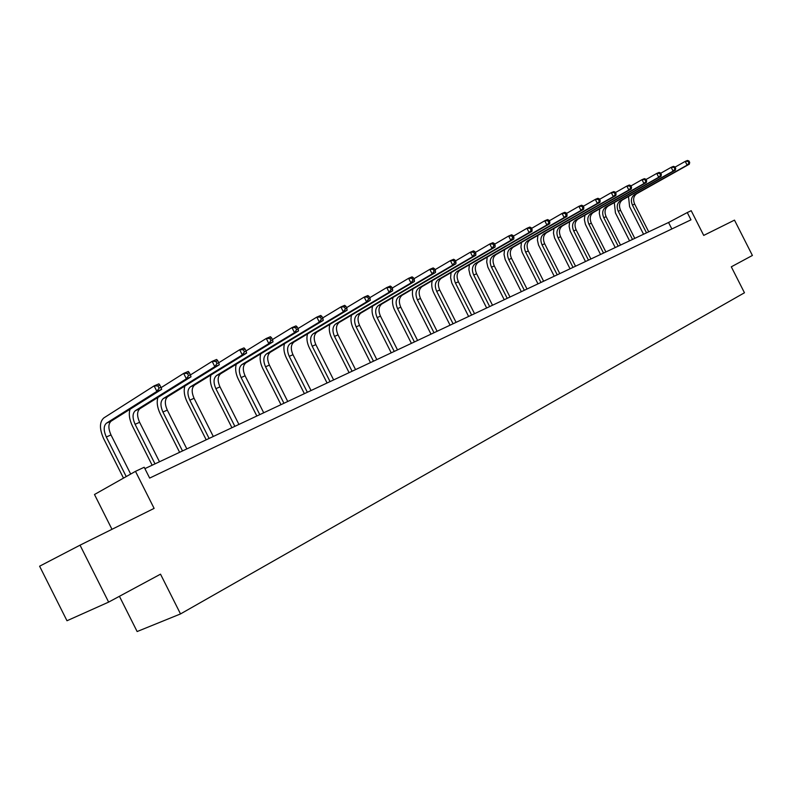 <?xml version="1.0" encoding="UTF-8"?>
<svg xmlns="http://www.w3.org/2000/svg" width="792" height="792" viewBox="0 0 792 792"><rect width="100%" height="100%" fill="white"/><g stroke="black" fill="none" stroke-linecap="round" stroke-linejoin="round"><path stroke-width="1.19" d="M135.481 471.349L144.203 467.26L149.658 478.091L690.971 219.839L687.278 212.553L691.208 210.702L703.722 235.412L734.491 220.126L752.4 255.46L731.303 266.815L744.46 292.773L180.517 613.929L160.519 574.17L108.633 602.108L66.983 620.75L39.6 566.211L80.032 545.173L154.113 508.385L135.481 471.349L94.486 494.505L111.979 529.303M108.633 602.108L80.032 545.173M119.424 596.297L137.135 631.541L180.517 613.929M687.278 212.553L668.557 222.493L144.896 468.626M671.834 228.967L668.557 222.493M130.68 474.062L110.989 434.927C108.148 428.432 108.197 423.839 111.147 421.146L161.677 389.337L156.885 391.387L154.113 385.882L103.811 417.938C99.416 422.007 99.356 428.898 103.633 438.629L123.493 478.12M126.225 476.576L106.316 436.986C103.455 430.472 103.495 425.868 106.445 423.185L156.885 391.387L159.043 388.139L160.964 387.318L159.855 385.12L157.935 385.932L159.043 388.139M157.935 385.932L154.113 385.882L158.915 383.853L159.855 385.12M161.677 389.337L160.964 387.318M130.017 409.266C128.591 414.058 129.373 419.621 132.383 425.957L152.143 465.221M155.004 463.874L135.095 424.294C132.294 417.889 132.393 413.345 135.373 410.662L186.368 378.804L183.645 373.398L161.083 387.644M159.479 461.776L139.62 422.304C136.828 415.919 136.927 411.375 139.917 408.692L191.001 376.824L186.368 378.804L188.516 375.606L190.367 374.814L189.278 372.656L187.427 373.438L188.516 375.606M187.427 373.438L183.645 373.398L188.288 371.438L189.278 372.656M191.001 376.824L190.367 374.814M157.885 397.485C156.519 402.207 157.291 407.613 160.182 413.691L179.616 452.311M182.506 450.955L162.924 412.028C160.172 405.732 160.311 401.237 163.34 398.554L214.83 366.656L212.147 361.35L190.407 374.953M186.833 448.916L167.29 410.108C164.558 403.821 164.706 399.336 167.736 396.653L219.295 364.756L214.83 366.656L216.949 363.508L218.74 362.756L217.671 360.627L215.879 361.39L216.949 363.508M215.879 361.39L212.147 361.35L216.622 359.459L217.671 360.627M219.295 364.756L218.74 362.756L239.669 349.717L243.995 347.886L245.084 349.015L243.352 349.747L244.401 351.836L246.134 351.103L245.084 349.015M184.853 386.06C183.536 390.723 184.279 395.98 187.08 401.831L206.197 439.817M209.108 438.451L189.833 400.168C187.14 393.961 187.328 389.525 190.387 386.852L242.303 354.935L239.669 349.717L243.352 349.747M213.295 436.481L194.07 398.297C191.387 392.119 191.575 387.684 194.644 385.011L246.619 353.093L242.303 354.935L244.401 351.836M246.619 353.093L246.134 351.103M210.949 374.992C209.682 379.576 210.405 384.694 213.107 390.347L231.927 427.72M234.858 426.343L215.889 388.684C213.246 382.576 213.474 378.19 216.562 375.527L268.844 343.609L266.26 338.481L246.045 350.935M238.907 424.443L219.988 386.872C217.345 380.784 217.582 376.408 220.681 373.745L273.012 341.827L268.844 343.609L270.923 340.55L272.596 339.847L271.567 337.798L269.894 338.501L270.923 340.55M269.894 338.501L266.26 338.481L270.438 336.709L271.567 337.798M273.012 341.827L272.596 339.847M236.234 364.261C235.006 368.775 235.699 373.765 238.313 379.229L256.836 416.008M259.786 414.632L241.115 377.566C238.521 371.547 238.778 367.221 241.906 364.558L294.505 332.66L291.961 327.611L272.448 339.56M263.706 412.78L245.084 375.814C242.491 369.815 242.768 365.488 245.886 362.835L298.535 330.937L294.505 332.66L296.564 329.65L298.178 328.967L297.168 326.947L295.545 327.631L296.564 329.65M295.545 327.631L291.961 327.611L296 325.908L297.168 326.947M298.535 330.937L298.178 328.967M260.726 353.846C259.528 358.291 260.192 363.162 262.736 368.458L280.982 404.663M283.942 403.276L265.558 366.785C263.003 360.865 263.31 356.588 266.449 353.935L319.325 322.067L316.82 317.107L297.98 328.561M287.743 401.485L269.399 365.092C266.855 359.192 267.161 354.915 270.32 352.262L323.225 320.404L319.325 322.067L321.364 319.107L322.928 318.433L321.928 316.453L320.364 317.117L321.364 319.107M320.364 317.117L316.82 317.107L320.73 315.454L321.928 316.453M323.225 320.404L322.928 318.433M284.467 343.748C283.298 348.114 283.942 352.876 286.407 358.014L304.375 393.664M307.355 392.268L289.248 356.351C286.744 350.51 287.07 346.282 290.238 343.639L343.342 311.82L340.887 306.94L322.681 317.938M311.038 390.535L292.971 354.707C290.476 348.886 290.812 344.659 293.99 342.025L347.124 310.207L343.342 311.82L345.371 308.9L346.876 308.256L345.896 306.296L344.381 306.94L345.371 308.9M344.381 306.94L340.887 306.94L344.668 305.336L345.896 306.296M347.124 310.207L346.876 308.256M307.494 333.937C306.346 338.243 306.969 342.887 309.375 347.886L327.076 383.001M330.056 381.595L312.216 346.223C309.761 340.471 310.127 336.283 313.315 333.66L366.607 301.891L364.181 297.089L346.589 307.662M333.63 379.913L315.84 344.629C313.385 338.887 313.751 334.709 316.948 332.086L370.26 300.336L366.607 301.891L368.607 299.01L370.072 298.386L369.102 296.465L367.637 297.089L368.607 299.01M367.637 297.089L364.181 297.089L367.844 295.545L369.102 296.465M370.26 300.336L370.072 298.386M329.838 324.413C328.71 328.65 329.314 333.194 331.65 338.055L349.094 372.646M352.084 371.24L334.511 336.392C332.095 330.729 332.482 326.591 335.689 323.978L389.139 292.278L386.743 287.555L369.735 297.723M355.558 369.617L338.016 334.848C335.61 329.195 336.006 325.067 339.214 322.453L392.683 290.763L389.139 292.278L391.119 289.436L392.535 288.832L391.585 286.942L390.159 287.546L391.119 289.436M390.159 287.546L386.743 287.555L390.298 286.051L391.585 286.942M392.683 290.763L392.535 288.832M351.519 315.157C350.42 319.334 351.005 323.779 353.281 328.522L370.478 362.597M373.468 361.192L356.143 326.858C353.767 321.275 354.192 317.176 357.41 314.572L410.979 282.962L408.623 278.309L392.169 288.1M376.834 359.608L359.558 325.354C357.182 319.78 357.608 315.691 360.835 313.097L414.414 281.497L410.979 282.962L412.939 280.16L414.315 279.576L413.375 277.705L411.998 278.289L412.939 280.16M411.998 278.289L408.623 278.309L412.068 276.853L413.375 277.705M414.414 281.497L414.315 279.576M372.587 306.167C371.498 310.276 372.062 314.642 374.289 319.255L391.238 352.846M394.238 351.43L377.16 317.592C374.824 312.088 375.269 308.038 378.497 305.455L432.155 273.923L429.838 269.339L413.909 278.764M397.505 349.896L380.467 316.137C378.14 310.642 378.586 306.603 381.823 304.009L435.491 272.498L432.155 273.923L434.095 271.161L435.432 270.587L434.511 268.755L433.175 269.32L434.095 271.161M433.175 269.32L429.838 269.339L433.175 267.924L434.511 268.755M435.491 272.498L435.432 270.587M393.04 297.426C391.971 301.475 392.525 305.752 394.693 310.256L411.404 343.362M414.404 341.946L397.564 308.593C395.267 303.168 395.743 299.158 398.98 296.584L452.697 265.152L450.42 260.637L434.996 269.726M417.582 340.451L400.782 307.177C398.495 301.762 398.97 297.762 402.207 295.188L455.935 263.776L452.697 265.152L454.628 262.429L455.925 261.875L455.004 260.073L453.707 260.618L454.628 262.429M453.707 260.618L450.42 260.637L453.658 259.271L455.004 260.073M455.935 263.776L455.925 261.875M412.929 288.922C411.88 292.911 412.404 297.099 414.523 301.505L431.006 334.145M434.016 332.739L417.404 299.851C415.147 294.495 415.642 290.535 418.889 287.971L472.646 256.648L470.389 252.193L455.459 260.964M437.105 331.284L420.532 298.475C418.285 293.129 418.78 289.179 422.027 286.615L475.784 255.311L472.646 256.648L474.547 253.955L475.804 253.42L474.903 251.638L473.646 252.173L474.547 253.955M473.646 252.173L470.389 252.193L473.537 250.866L474.903 251.638M475.784 255.311L475.804 253.42M432.264 280.645C431.224 284.575 431.739 288.694 433.818 293L450.074 325.185M453.073 323.77L436.699 291.347C434.471 286.06 434.986 282.15 438.243 279.596L492.01 248.381L489.793 243.995L475.319 252.46M456.083 322.364L439.738 290.011C437.521 284.734 438.035 280.823 441.293 278.279L495.059 247.084L492.01 248.381L493.901 245.728L495.119 245.203L494.228 243.451L493.01 243.966L493.901 245.728M493.01 243.966L489.793 243.995L492.842 242.708L494.228 243.451M495.059 247.084L495.119 245.203M451.074 272.596L450.589 277.636L451.806 283.011L468.617 316.473M471.616 315.058L455.459 283.081C453.272 277.863 453.806 273.992 457.063 271.448L510.82 240.352L508.632 236.036L494.614 244.203M474.547 313.682L458.42 281.774C456.232 276.566 456.776 272.705 460.033 270.171L513.78 239.095L510.82 240.352L512.691 237.729L513.879 237.224L512.998 235.501L511.82 236.006L512.691 237.729M511.82 236.006L508.632 236.036L511.602 234.779L512.998 235.501M513.78 239.095L513.879 237.224M469.379 264.766L468.884 269.726L470.082 274.992L486.654 307.989M489.664 306.583L473.715 275.032C471.557 269.884 472.111 266.053 475.378 263.528L529.106 232.551L526.947 228.294L513.345 236.184M492.505 305.237L476.596 273.755C474.448 268.627 475.002 264.795 478.269 262.281L531.986 231.323L529.106 232.551L532.105 229.472L531.244 227.769L530.096 228.254L530.957 229.967M530.096 228.254L526.947 228.294L529.828 227.076L531.244 227.769M531.986 231.323L532.105 229.472M487.199 257.133L486.704 262.013L487.872 267.181L504.227 299.732M507.217 298.327L491.486 267.191C489.367 262.112 489.931 258.321 493.198 255.816L546.876 224.968L544.747 220.77L531.561 228.393M509.989 297.02L494.287 265.954C492.169 260.895 492.743 257.103 496.01 254.598L549.678 223.77L546.876 224.968L549.836 221.938L548.985 220.255L547.866 220.73L548.717 222.413M547.866 220.73L544.747 220.77L547.559 219.582L548.985 220.255M549.678 223.77L549.836 221.938M504.544 249.698L504.049 254.509L505.187 259.578L521.324 291.694M524.324 290.288L508.791 259.568C506.702 254.549 507.286 250.797 510.553 248.302L564.161 217.592L562.063 213.444L549.272 220.82M527.017 289.021L511.523 258.36C509.434 253.361 510.028 249.609 513.295 247.114L566.894 216.434L564.161 217.592L567.072 214.602L566.24 212.939L565.142 213.404L565.983 215.068M565.142 213.404L562.063 213.444L564.795 212.296L566.24 212.939M566.894 216.434L567.072 214.602M521.443 242.451L520.948 247.193L522.067 252.173L537.986 283.863M540.976 282.457L525.65 252.133C523.581 247.183 524.185 243.471 527.452 240.986L580.981 210.415L578.912 206.326L566.498 213.464M543.609 281.219L528.304 250.965C526.254 246.025 526.858 242.312 530.125 239.837L583.635 209.286L580.981 210.415L583.852 207.464L583.021 205.831L581.962 206.286L582.793 207.92M581.962 206.286L578.912 206.326L581.576 205.207L583.021 205.831M583.635 209.286L583.852 207.464M537.907 235.392L537.412 240.055L538.501 244.956L554.222 276.23M557.212 274.824L542.074 244.896C540.045 240.006 540.659 236.333 543.926 233.868L597.356 203.425L595.317 199.396L583.259 206.306M559.776 273.626L544.668 243.748C542.639 238.877 543.263 235.204 546.52 232.739L599.94 202.326L597.356 203.425L600.178 200.525L599.366 198.911L598.326 199.346L599.148 200.96M598.326 199.346L595.317 199.396L597.901 198.297L599.366 198.911M599.94 202.326L600.178 200.525M553.964 228.502L553.469 233.105L554.529 237.927L570.052 268.795M573.032 267.389L558.083 237.838C556.083 233.006 556.707 229.373 559.974 226.918L613.305 196.624L611.285 192.644L599.574 199.337M575.527 266.211L560.607 236.729C558.617 231.907 559.241 228.274 562.508 225.819L615.82 195.555L613.305 196.624L616.077 193.763L615.275 192.169L614.265 192.595L615.067 194.189M614.265 192.595L611.285 192.644L613.81 191.575L615.275 192.169M615.82 195.555L616.077 193.763M569.616 221.79L569.121 226.324L570.161 231.056L585.486 261.538M588.456 260.142L573.695 230.957C571.715 226.185 572.359 222.582 575.626 220.146L628.828 190.001L626.838 186.07L615.463 192.555M590.891 258.994L576.16 229.868C574.19 225.106 574.834 221.512 578.091 219.077L631.283 188.951L628.828 190.001L631.561 187.169L630.769 185.605L629.788 186.021L630.581 187.595M629.788 186.021L626.838 186.07L629.293 185.031L630.769 185.605M631.283 188.951L631.561 187.169M584.882 215.236L584.387 219.711L585.407 224.364L600.544 254.46M603.504 253.064L588.921 224.245C586.971 219.532 587.624 215.969 590.882 213.543L643.965 183.546L641.995 179.665L630.947 185.942M605.88 251.945L591.327 223.186C589.387 218.483 590.04 214.919 593.297 212.494L646.351 182.526L643.965 183.546L646.658 180.754L645.866 179.2L644.916 179.606L645.698 181.16M644.916 179.606L641.995 179.665L644.391 178.655L645.866 179.2M646.351 182.526L646.658 180.754M599.772 208.84L599.277 213.256L600.277 217.84L615.226 247.559M618.186 246.163L603.771 217.701C601.851 213.038 602.524 209.504 605.771 207.098L658.706 177.25L656.766 173.418L646.024 179.517M620.502 245.075L606.118 216.661C604.207 212.018 604.87 208.484 608.127 206.078L661.043 176.26L658.706 177.25L661.36 174.497L660.587 172.973L659.657 173.359L660.429 174.893M659.657 173.359L656.766 173.418L659.102 172.428L660.587 172.973M661.043 176.26L661.36 174.497M614.305 202.594L615.424 212.89L629.561 240.817M632.511 239.431L618.275 211.306C616.384 206.702 617.057 203.207 620.304 200.812L673.091 171.112L671.171 167.33L660.726 173.24M634.778 238.372L620.562 210.296C618.671 205.702 619.354 202.208 622.601 199.822L675.358 170.141L673.091 171.112L675.705 168.399L674.942 166.884L674.032 167.27L674.794 168.785M674.032 167.27L671.171 167.33L673.447 166.37L674.942 166.884M675.358 170.141L675.705 168.399M628.501 196.495L629.591 206.643L643.559 234.244M646.5 232.858L632.432 205.069C630.561 200.515 631.244 197.05 634.481 194.674L687.119 165.132L685.219 161.39L675.061 167.132M648.707 231.818L634.669 204.079C632.798 199.544 633.491 196.079 636.728 193.703L689.327 164.182L687.119 165.132L689.693 162.449L688.931 160.954L688.05 161.33L688.802 162.825M688.05 161.33L685.219 161.39L687.446 160.459L688.931 160.954M689.327 164.182L689.693 162.449M106.316 436.986L110.989 434.927M106.445 423.185L111.147 421.146M135.095 424.294L139.62 422.304M135.373 410.662L139.917 408.692M162.924 412.028L167.29 410.108M163.34 398.554L167.736 396.653M189.833 400.168L194.07 398.297M190.387 386.852L194.644 385.011M215.889 388.684L219.988 386.872M216.562 375.527L220.681 373.745M241.115 377.566L245.084 375.814M241.906 364.558L245.886 362.835M265.558 366.785L269.399 365.092M266.449 353.935L270.32 352.262M289.248 356.351L292.971 354.707M290.238 343.639L293.99 342.025M312.216 346.223L315.84 344.629M313.315 333.66L316.948 332.086M334.511 336.392L338.016 334.848M335.689 323.978L339.214 322.453M356.143 326.858L359.558 325.354M357.41 314.572L360.835 313.097M377.16 317.592L380.467 316.137M378.497 305.455L381.823 304.009M397.564 308.593L400.782 307.177M398.98 296.584L402.207 295.188M417.404 299.851L420.532 298.475M418.889 287.971L422.027 286.615M436.699 291.347L439.738 290.011M438.243 279.596L441.293 278.279M455.459 283.081L458.42 281.774M457.063 271.448L460.033 270.171M473.715 275.032L476.596 273.755M475.378 263.528L478.269 262.281M491.486 267.191L494.287 265.954M493.198 255.816L496.01 254.598M508.791 259.568L511.523 258.36M510.553 248.302L513.295 247.114M525.65 252.133L528.304 250.965M527.452 240.986L530.125 239.837M542.074 244.896L544.668 243.748M543.926 233.868L546.52 232.739M558.083 237.838L560.607 236.729M559.974 226.918L562.508 225.819M573.695 230.957L576.16 229.868M575.626 220.146L578.091 219.077M588.921 224.245L591.327 223.186M590.882 213.543L593.297 212.494M603.771 217.701L606.118 216.661M605.771 207.098L608.127 206.078M618.275 211.306L620.562 210.296M620.304 200.812L622.601 199.822M632.432 205.069L634.669 204.079M634.481 194.674L636.728 193.703"/></g></svg>
